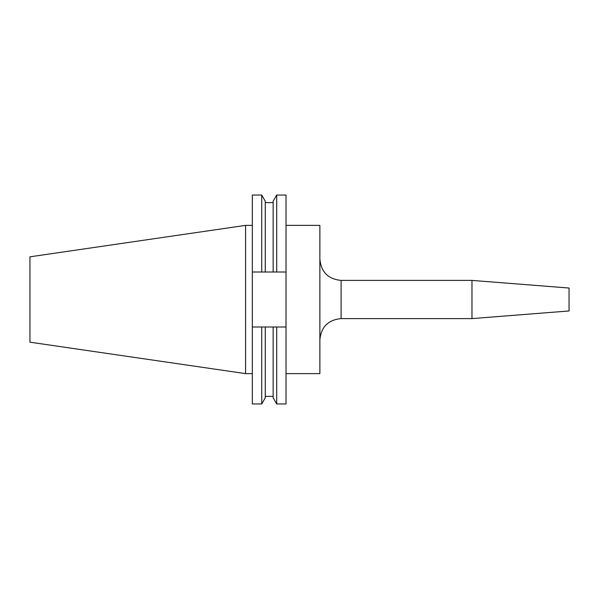 <?xml version="1.0" encoding="UTF-8"?>
<svg xmlns="http://www.w3.org/2000/svg" width="599" height="599" viewBox="0 0 599 599"><rect width="100%" height="100%" fill="white"/><g stroke="black" fill="none" stroke-linecap="round" stroke-linejoin="round"><path stroke-width="0.9" d="M286.023 225.374L319.873 225.374L319.873 373.626L286.023 373.626M471.967 318.601L569.05 310.963L569.05 288.037L471.967 280.399L471.967 318.601L341.101 318.601C328.207 319.859 321.131 326.934 319.873 339.828M245.59 373.626L245.59 225.374L29.95 256.821L29.95 342.179L245.59 373.626L252.329 373.626M273.151 272.006L273.151 201.182L276.701 195.049L286.023 195.049L286.023 272.006L252.329 272.006L252.329 326.994L286.023 326.994L286.023 272.006M286.023 326.994L286.023 403.951L276.701 403.951L276.701 326.994M276.701 195.049L276.701 272.006M273.151 326.994L273.151 397.818L276.701 403.951M252.329 272.006L252.329 195.049L261.726 195.049L265.267 201.182L265.267 272.006M265.267 326.994L265.267 397.818L261.726 403.951L261.726 326.994M261.726 195.049L261.726 272.006M252.329 326.994L252.329 403.951L261.726 403.951M319.873 259.172C321.131 272.066 328.207 279.141 341.101 280.399L341.101 318.601M265.267 202.627L273.151 202.627M265.267 396.373L273.151 396.373M245.59 225.374L252.329 225.374M341.101 280.399L471.967 280.399"/></g></svg>
